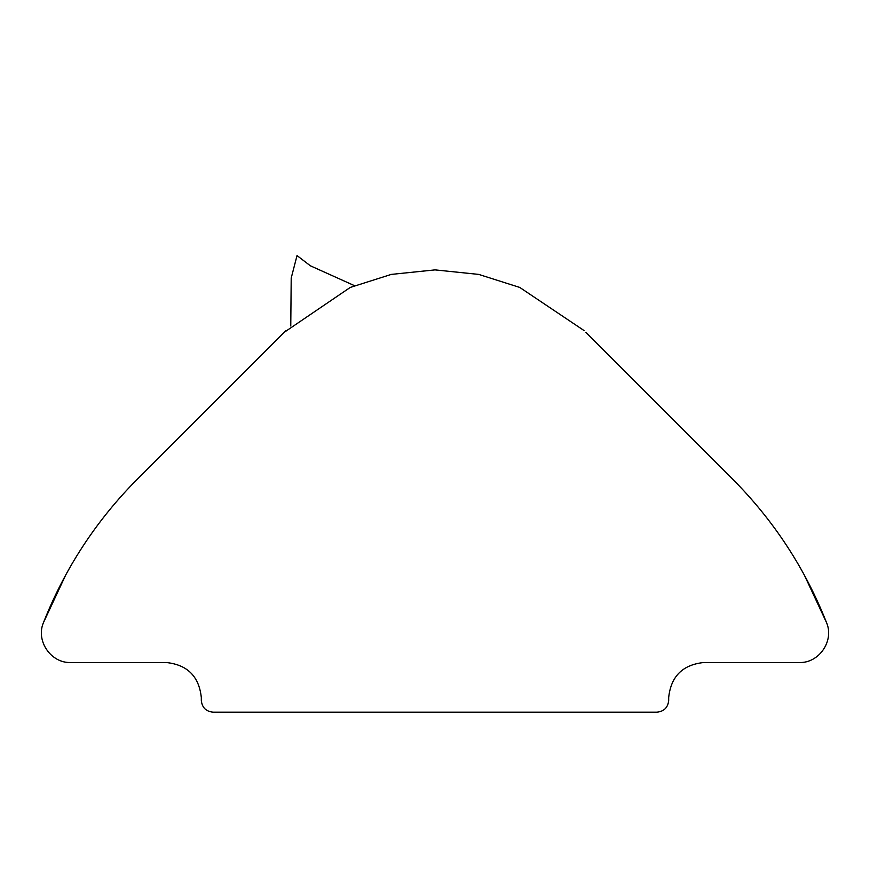 <?xml version="1.0" encoding="UTF-8"?>
<svg xmlns="http://www.w3.org/2000/svg" width="870" height="870" viewBox="0 0 870 870"><rect width="100%" height="100%" fill="white"/><g stroke="black" fill="none" stroke-linecap="round" stroke-linejoin="round"><path stroke-width="1.3" d="M732.431 478.924L585.891 332.383L732.431 478.924C773.647 520.336 805 568.208 826.5 622.539L804.239 574.874L826.5 622.539C834.504 640.701 819.094 663.321 799.258 662.516L703.743 662.516C682.602 664.745 670.911 676.425 668.682 697.566L668.682 700.48C667.942 707.527 664.049 711.421 657.002 712.171L212.998 712.171C205.951 711.421 202.058 707.527 201.318 700.48L201.318 697.566C199.089 676.425 187.398 664.745 166.257 662.516L70.742 662.516C50.906 663.321 35.496 640.701 43.5 622.539L65.761 574.874L43.5 622.539C65 568.208 96.352 520.336 137.569 478.924L284.109 332.383L350.251 287.437L391.272 274.409L435 269.885L478.728 274.409L519.749 287.437L584.031 330.546M201.318 700.48C202.058 707.527 205.951 711.421 212.998 712.171L657.002 712.171C664.049 711.421 667.942 707.527 668.682 700.48L668.682 697.566C670.911 676.425 682.602 664.745 703.743 662.516L785.588 662.516M286.078 330.437L137.569 478.924M201.372 415.12L284.109 332.383M201.318 697.566C199.089 676.425 187.398 664.745 166.257 662.516L70.742 662.516C50.906 663.321 35.496 640.701 43.5 622.539M290.765 325.978L291.211 278.052L297.029 255.573L310.372 265.796L354.471 285.654"/></g></svg>
